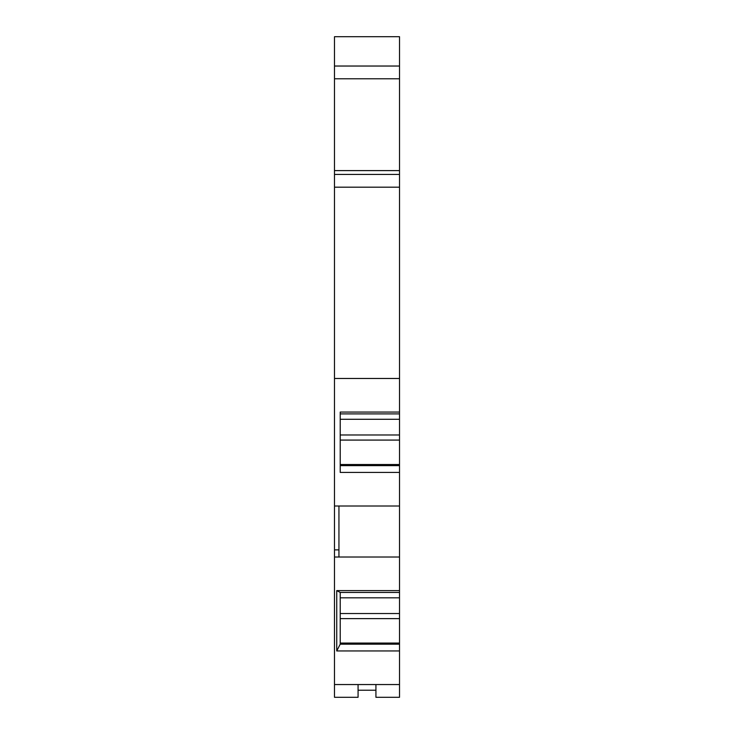 <?xml version="1.0" encoding="UTF-8"?>
<svg xmlns="http://www.w3.org/2000/svg" width="734" height="734" viewBox="0 0 734 734"><rect width="100%" height="100%" fill="white"/><g stroke="black" fill="none" stroke-linecap="round" stroke-linejoin="round"><path stroke-width="1.1" d="M399.516 78.786L334.484 78.786L334.484 66.032L399.516 66.032L334.484 66.032L334.484 36.7L399.516 36.7L399.516 170.609L334.484 170.609L334.484 506.01L399.516 506.01L399.516 592.439L340.218 592.439L336.741 590.604L399.516 590.604M334.484 187.188L399.516 187.188L399.516 170.609M399.516 187.188L399.516 413.903L340.218 413.903L340.218 419.288L399.516 419.288L399.516 413.903M399.516 506.01L399.516 419.288M375.927 684.547L375.927 697.3L399.516 697.3L399.516 592.439M399.516 557.014L338.943 557.014L338.943 506.01M399.516 650.957L336.741 650.957L336.741 590.604M334.484 506.01L334.484 697.3L358.073 697.3L358.073 684.547M399.516 684.547L334.484 684.547M399.516 644.177L340.218 644.177L336.741 650.957M340.218 644.177L340.218 592.439M399.516 643.516L340.218 643.516M375.927 690.208L358.073 690.208M334.484 78.786L334.484 170.609M399.516 174.435L334.484 174.435L399.516 174.435M334.484 36.7L399.516 36.7M399.516 378.478L334.484 378.478M399.516 472.421L340.218 472.421L340.218 412.068L399.516 412.068M399.516 465.631L340.218 465.631M399.516 464.971L340.218 464.971M334.484 549.876L338.943 549.876M334.484 557.014L338.943 557.014M399.516 597.825L340.218 597.825M399.516 613.523L340.218 613.523M399.516 618.624L340.218 618.624M399.516 643.067L340.218 643.067M399.516 434.978L340.218 434.978M399.516 440.079L340.218 440.079M399.516 464.521L340.218 464.521"/></g></svg>
